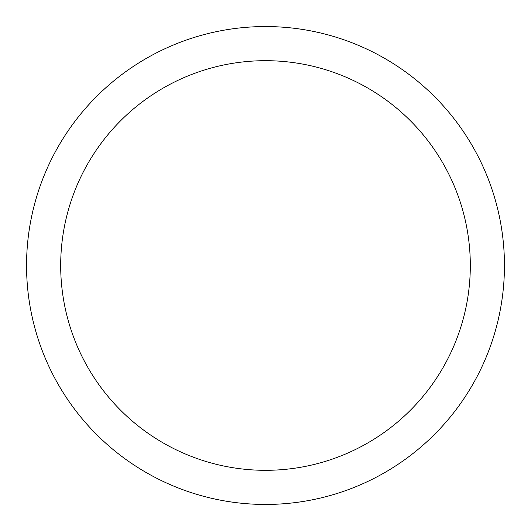 <?xml version="1.0" encoding="UTF-8"?>
<svg xmlns="http://www.w3.org/2000/svg" width="531" height="531" viewBox="0 0 531 531"><rect width="100%" height="100%" fill="white"/><g stroke="black" fill="none" stroke-linecap="round" stroke-linejoin="round"><path stroke-width="0.8" d="M265.5 26.55A238.95 238.95 0 0 1 504.45 265.5A238.95 238.95 0 0 1 265.5 504.45A238.95 238.95 0 0 1 26.55 265.5A238.95 238.95 0 0 1 265.5 26.55M265.5 470.313A204.813 204.813 0 0 1 60.687 265.5A204.813 204.813 0 0 1 265.5 60.687A204.813 204.813 0 0 1 470.313 265.5A204.813 204.813 0 0 1 265.5 470.313"/></g></svg>
